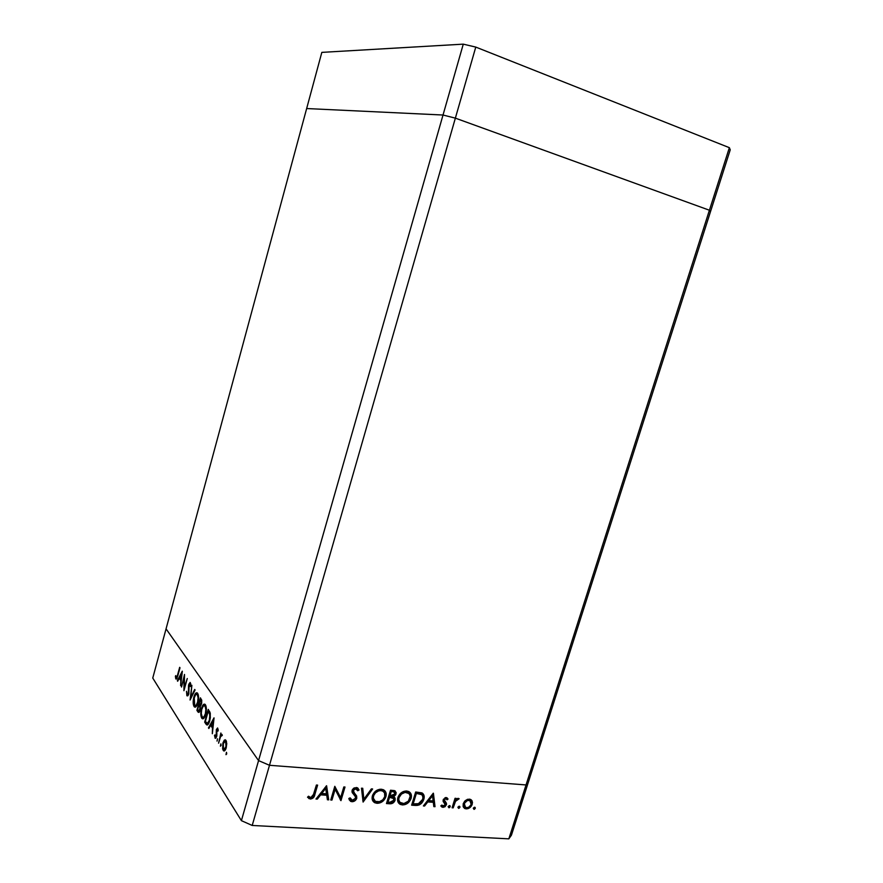 <?xml version="1.0" encoding="UTF-8"?>
<svg xmlns="http://www.w3.org/2000/svg" width="883" height="883" viewBox="0 0 883 883"><rect width="100%" height="100%" fill="white"/><g stroke="black" fill="none" stroke-linecap="round" stroke-linejoin="round"><path stroke-width="1.32" d="M710.451 211.799L709.413 210.231L455.363 118.145L443.023 115.022L306.655 108.543L166.059 628.851L306.655 108.543L443.023 115.022L258.564 760.605L166.059 628.851L152.759 678.056L241.401 820.649L258.564 760.605L166.059 628.851L258.564 760.605L269.492 765.285L258.564 760.605L166.059 628.851L152.759 678.056L241.401 820.649L252.207 825.462L508.84 838.85L526.036 784.943L269.492 765.285L455.363 118.145L443.023 115.022L241.401 820.649L252.207 825.462L269.492 765.285L526.036 784.943L709.413 210.231L455.363 118.145L252.207 825.462L508.84 838.85L511.434 835.186L508.84 838.85L526.036 784.943L528.509 781.698L526.036 784.943L269.492 765.285L258.564 760.605L269.492 765.285L526.036 784.943L709.413 210.231L710.451 211.799L709.413 210.231L710.451 211.799L730.241 149.812L528.509 781.698L710.451 211.799M335.132 789.336L331.953 800.064L330.761 799.987L334.8 786.323L340.639 797.669L343.818 786.952L345.01 787.029L340.959 800.638L335.132 789.336L340.959 800.638L345.01 787.029L343.818 786.952L340.639 797.669L334.8 786.323L330.761 799.987L331.953 800.064L331.048 799.016L331.953 800.064L335.132 789.336L334.326 788.32L335.132 789.336M356.754 798.287L355.396 800.384L352.659 801.687L350.728 801.4L348.984 799.082L350.143 797.868L350.838 799.479L352.825 800.307L355.485 798.475L355.341 796.455L351.986 791.786L352.339 789.777L353.73 788.177L357.273 787.713L359.061 789.998L357.758 790.76L357.041 789.479L355.363 788.85L353.288 790.428L353.509 792.051L356.622 795.958L356.754 798.287L353.288 790.428L355.717 788.85L357.758 790.76L359.061 789.998L356.268 787.47L352.096 790.406L352.207 792.526L355.518 796.83L355.595 798.188L352.35 800.307L350.143 797.868L348.829 798.486L350.606 801.345L351.931 801.698L351.114 800.671L349.348 800.02L351.931 801.698C354.204 801.665 355.816 800.528 356.754 798.287L355.937 797.261L356.754 798.287M363.101 802.062L361.478 788.188L362.736 788.276L363.873 799.203L371.379 788.883L372.615 788.972L363.101 802.062L372.615 788.972L371.379 788.883L363.873 799.203L362.736 788.276L361.478 788.188L363.101 802.062M377.063 803.309L374.624 802.647L372.35 799.866L372.935 794.501L377.107 790.153L379.856 789.259L383.112 789.623L385.43 791.565L386.224 793.96L385.352 798.089L381.423 802.239L377.063 803.309C381.279 803.177 384.226 800.969 385.882 796.72C386.732 793.519 385.926 791.201 383.465 789.777L381.213 789.214C376.986 789.369 374.05 791.598 372.394 795.881C371.6 799.027 372.394 801.311 374.778 802.735L377.063 803.309L376.224 802.283L377.063 803.309M402.416 804.932L400.032 804.281L397.825 801.543L398.421 796.234L400.154 793.762L403.299 791.565L406.246 790.98L408.984 791.654L410.683 793.309L411.445 795.682L410.573 799.766L406.699 803.872L402.416 804.932C406.555 804.799 409.447 802.625 411.103 798.409C411.953 795.208 411.147 792.901 408.697 791.521L406.566 790.991C402.427 791.157 399.546 793.353 397.891 797.592C397.085 800.738 397.869 803.011 400.264 804.402L402.416 804.932L401.555 803.927L402.416 804.932M423.387 805.936L433.41 793.221L435.021 806.687L433.829 806.609L433.31 802.305L427.758 801.941L424.591 806.013L423.387 805.936L424.591 806.013L427.758 801.941L433.31 802.305L433.829 806.609L435.021 806.687L433.255 793.21L423.387 805.936M473.961 809.358L473.387 808.022L475.22 807.581L474.359 809.303L475.275 808.353L474.911 807.283L473.31 808.221L473.961 809.358M463.233 803.718L464.723 801.146L467.339 799.38L470.164 799.27L471.864 800.517L472.482 802.504L471.842 805.263L468.056 808.64L464.59 808.42L463.134 806.488L463.233 803.718L464.833 808.541L466.224 808.861C469.028 808.784 471.025 807.261 472.217 804.314L472.074 800.892L469.27 799.115L465.473 800.451L463.233 803.718M458.575 808.375L458.001 807.018L459.855 806.576L458.983 808.309L459.911 807.36L459.546 806.289L457.913 807.228L458.575 808.375M453.178 807.857L452.096 807.779L455.043 798.309L456.125 798.387L455.683 799.777L457.615 798.442L458.972 798.607L455.584 801.091L453.178 807.857L455.374 801.433L459.149 798.751L458.31 798.364L455.683 799.777L456.125 798.387L455.043 798.309L452.096 807.779L453.178 807.857L452.35 806.963L453.178 807.857M448.884 807.746L448.299 806.389L450.164 805.947L449.292 807.691L450.22 806.731L449.855 805.66L448.211 806.598L448.884 807.746M443.167 799.877L445.727 797.548L448.034 799.038L447.041 799.81L445.937 798.718L444.513 799.424L444.304 800.793L446.356 803.066L446.5 804.402L445.043 806.709L442.957 807.371L440.827 805.914L441.82 805.086L443.873 806.135L445.374 804.281L443.211 801.587L443.167 799.877L443.123 801.378L445.308 804.766L442.052 806.367L442.957 807.371L446.401 804.788L446.445 803.298L444.27 799.91L445.827 798.707L447.041 799.81L448.034 799.038L446.18 797.537L443.167 799.877M423.774 799.435L421.666 803.155L419.348 804.888L411.633 805.186L415.672 791.985L422.692 793.375L424.039 795.572L423.774 799.435C424.701 796.466 424.105 794.292 421.975 792.912L415.672 791.985L411.633 805.186L415.485 805.428L414.602 804.424L411.919 804.247L414.602 804.424L415.485 805.428C419.48 805.638 422.24 803.64 423.774 799.435L422.891 798.453L423.774 799.435M389.911 803.784L386.478 803.563L390.518 790.219L394.403 790.616L396.147 792.481L395.672 794.81L393.697 796.709L395.087 798.089L395.098 800.274L393.023 802.989L389.911 803.784C392.328 803.872 394.061 802.702 395.098 800.274L393.697 796.709L396.014 793.972L394.933 790.804L390.518 790.219L386.478 803.563L389.911 803.784L389.05 802.768L389.911 803.784M315.993 799.038L326.589 785.738L328.708 799.855L327.405 799.766L326.732 795.252L320.65 794.855L317.317 799.115L315.993 799.038L317.317 799.115L320.65 794.855L326.732 795.252L327.405 799.766L328.708 799.855L326.589 785.738L315.993 799.038M310.794 797.625L312.858 796.455L316.401 785.031L317.615 785.119L313.476 797.658L310.319 799.027L307.516 797.228L308.542 796.212L310.794 797.625L308.542 796.212L307.516 797.228L310.319 799.027C312.913 798.718 314.436 797.183 314.878 794.413L317.615 785.119L316.401 785.031L313.708 794.192L310.794 797.625M528.509 781.698L511.434 835.186L528.509 781.698L526.036 784.943L528.509 781.698M184.117 677.526L181.512 687.04L184.514 674.446L184.315 687.625L187.273 678.508L183.929 690.705L184.117 677.526L183.929 690.705L187.273 678.508L184.315 687.625L184.514 674.446L181.512 687.04L184.117 677.526M188.841 693.872L187.869 695.771L186.986 695.76L186.512 691.279L187.295 694.457L188.377 693.773L188.543 685.351L190.055 682.449L190.86 686.279L190.353 686.588L189.966 683.828L189.105 684.711L188.841 693.872L189.105 684.711L189.933 683.806L190.353 686.588L190.86 686.279L190.264 682.537L188.763 684.281L188.509 693.365L187.384 694.546L186.512 691.279L186.876 695.616L187.913 695.727L187.097 695.87L188.841 693.872M190.077 700.02L191.865 685.274L190.772 697.371L194.702 689.457L195.066 689.987L190.077 700.02L195.066 689.987L194.702 689.457L190.772 697.371L191.865 685.274L190.077 700.02M194.061 706.499L193.178 702.515L193.697 697.691L195.706 693.21L197.45 693.078L198.565 697.338L198.189 701.566L196.512 706.091L195.198 707.173L194.061 706.499L194.47 706.974C195.717 707.592 196.843 706.245 197.858 702.912C198.863 698.685 198.796 695.484 197.649 693.332L197.273 692.923C196.015 692.305 194.878 693.685 193.863 697.04L193.863 697.04C192.891 701.168 192.947 704.325 194.061 706.499L196.015 706.687L194.061 706.499M201.721 718.122L200.805 714.027L201.324 709.104L203.388 704.568L205.187 704.457L206.357 708.839L205.971 713.155L204.26 717.758L202.902 718.828L201.721 718.122L202.163 718.619C203.454 719.27 204.613 717.912 205.64 714.535C206.666 710.23 206.589 706.952 205.397 704.733L204.988 704.292C203.697 703.652 202.527 705.031 201.501 708.431L201.501 708.431C200.496 712.647 200.573 715.881 201.721 718.122L203.796 718.32L201.721 718.122M208.465 727.879L213.995 717.857L212.328 733.729L212.483 728.056L210.629 725.285L208.863 728.486L208.465 727.879L208.863 728.486L210.629 725.285L212.483 728.056L212.328 733.729L214.05 717.934L208.465 727.879L209.161 727.945L208.465 727.879M225.993 754.678L226.456 752.316L226.721 753.883L225.993 754.678L226.523 752.349L225.993 754.678M222.924 742.934L225.209 739.733L226.721 743.177L225.893 748.784L224.083 751.003L222.626 749.082L222.924 742.934L223.554 750.826C224.547 751.312 225.43 750.307 226.203 747.846L226.732 743.729L225.982 740.318L224.315 740.142L225.949 740.274L224.315 740.142L222.924 742.934M220.408 746.201L220.86 743.883L221.125 745.418L220.408 746.201L220.938 743.916L220.408 746.201M218.576 743.199L220.882 733.011L220.871 734.998L221.81 734.314L222.317 735.362L220.607 736.455L218.576 743.199L220.474 736.764L222.317 735.362L221.931 734.38L220.871 734.998L220.882 733.011L218.576 743.199M217.041 741.113L217.494 738.806L217.041 741.113M216.346 729.579L217.56 727.978L218.222 730.749L217.737 731.19L217.406 729.303L216.81 729.855L216.843 735.782L215.397 738.343L214.492 735.407L214.988 734.899L215.529 737.007L216.225 736.245L216.346 729.579L216.269 736.091L215.441 736.963L214.988 734.899L214.492 735.407L215.209 738.254L216.666 736.61L216.732 730.086L217.406 729.303L217.737 731.19L218.222 730.749L217.648 728.034L216.346 729.579M209.701 720.837L207.295 725.009L204.679 722.139L208.233 709.369L210.187 712.901L210.331 717.747L209.701 720.837L210.187 712.901L208.233 709.369L204.679 722.139L205.916 724.005L208.256 724.215L205.916 724.005L206.611 724.811C207.77 725.329 208.807 724.005 209.701 720.837M197.947 711.93L196.909 710.362L200.386 697.813L201.721 700.263L201.677 703.111L200.309 705.881L199.933 710.936L199.05 712.305L197.947 711.93L200.165 710.219L200.309 705.881L201.501 703.861L200.386 697.813L196.909 710.362L198.2 710.495L196.909 710.362L197.947 711.93L199.304 712.062L197.947 711.93M177.34 680.716L182.284 671.168L180.651 685.738L180.849 680.561L179.26 678.177L177.682 681.235L177.34 680.716L177.682 681.235L179.26 678.177L180.849 680.561L180.651 685.738L182.328 671.235L177.34 680.716M176.181 677.669L176.997 676.996L179.679 667.327L176.887 678.574L175.772 678.773L175.386 676.235L175.816 675.594L176.015 679.082L177.781 675.892L180 667.791L177.924 675.352L176.181 677.669M224.9 750.517L223.156 750.373L224.9 750.517M225.64 741.51L226.335 747.305L223.487 749.181L223.311 743.519L225.375 741.212L226.501 741.588L224.437 741.345L223.123 744.292L222.969 747.515L224.039 749.634L225.993 746.477L225.64 741.51M222.273 735.12L220.871 734.998L222.273 735.12M218.156 729.457L217.494 729.391L218.156 729.457M215.938 738.089L214.999 738.011L215.938 738.089M216.854 733.398L216.236 733.343L216.854 733.398M211.964 725.407L210.629 725.285L211.964 725.407M213.311 720.418L213.123 726.477L211.203 724.259L213.774 720.462L211.203 724.259L212.66 726.444L213.311 720.418M205.993 722.261L204.679 722.139L205.993 722.261M205.397 721.367L208.222 711.212L209.525 711.334L208.222 711.212L209.746 711.742L208.509 711.621L210.375 713.883L209.635 713.806L209.834 720.34L207.086 723.453L205.397 721.367L207.384 723.497L209.337 720.296L209.856 714.8L208.222 711.212L205.397 721.367M205.044 706.058C206.015 707.868 206.092 710.517 205.286 714.005L205.286 714.005C204.437 716.753 203.487 717.835 202.439 717.217L202.075 716.797C201.125 714.998 201.048 712.382 201.843 708.95C202.704 706.201 203.653 705.109 204.713 705.694L206.015 706.157L203.41 705.848L201.71 709.49L201.302 713.497L202.24 717.029L203.885 716.952L205.364 713.729L205.838 709.391L205.044 706.058M200.375 699.612L201.754 700.396L200.838 700.307L201.611 703.409L199.966 704.557L199.26 703.641L200.375 699.612L201.567 699.733L200.375 699.612L199.26 703.641L200.275 704.678L201.335 702.239L200.375 699.612M198.896 704.932L200.827 705.44L199.128 705.274L200.452 706.555L199.801 706.499L200.275 709.733L198.62 710.958L197.604 709.601L198.896 704.932L201.015 705.142L198.896 704.932L197.604 709.601L198.907 711.036L200.044 707.923L198.896 704.932M197.306 694.645C198.245 696.389 198.311 698.983 197.516 702.404L197.516 702.404C196.688 705.12 195.761 706.179 194.746 705.594L194.205 697.537C195.044 694.811 195.971 693.729 196.997 694.292L198.256 694.733L195.728 694.468L193.951 698.619L193.73 703L194.558 705.418L196.147 705.307L197.593 702.14L198.068 697.879L197.306 694.645M191.368 697.427L190.772 697.371L191.368 697.427M190.838 684.038L190.066 683.95L190.838 684.038M180.507 678.321L179.26 678.177L180.507 678.321M181.666 673.541L181.423 679.126L179.768 677.206L182.064 673.586L179.768 677.206L181.026 679.082L181.666 673.541M176.622 678.95L175.838 678.872L176.622 678.95M474.37 807.239L475.275 808.353L474.337 807.371L473.277 808.353L474.37 807.239M470.981 799.634L472.074 800.892L471.136 799.91L471.356 803.044L470.981 799.634M471.334 803.398L472.217 804.314L471.334 803.398M466.908 807.713L465.286 807.868L466.224 808.861L463.509 807.327L466.908 807.713M463.917 805.991L463.167 803.927L464.403 806.356M467.615 799.292L469.193 799.667M470.032 800.561L467.968 799.292L469.844 800.495L471.147 804.247C470.253 806.499 468.718 807.647 466.577 807.702L465.562 807.459L464.303 803.795C465.209 801.532 466.743 800.362 468.906 800.274L467.968 799.292M459.017 806.234L459.911 807.36L458.983 806.367L457.891 807.36L459.017 806.234M454.866 798.894L455.683 799.777L454.866 798.894M457.317 798.729L458.001 799.579M456.986 798.707L457.747 799.512L456.986 798.707M455.253 799.314L454.447 800.451L455.374 801.433L454.27 800.793L455.253 799.314M453.343 803.784L454.171 804.678L453.343 803.784M449.337 805.594L450.22 806.731L449.304 805.737L448.178 806.742L449.337 805.594M446.964 797.779L448.034 799.038L447.107 798.055L446.169 798.784L446.964 797.779M446.025 798.618L445.33 797.835M444.955 797.768L445.827 798.707L444.955 797.768M443.52 799.093L444.27 799.91L443.52 799.093M443.332 799.601L444.337 800.848M445.363 801.93L446.401 804.788L445.363 804.137L445.363 801.93M440.827 805.914L442.957 807.371L440.871 806.013L443.244 806.19L441.82 805.086L440.827 805.914M444.381 802.879L443.332 801.786M443.818 800.384L443.398 799.799M432.703 793.916L434.116 805.682L435.021 806.687L433.708 805.66L432.703 793.916M432.405 801.311L433.31 802.305L432.405 801.311L427.24 800.958L432.405 801.311M427.074 801.179L427.758 801.941L427.074 801.179M423.917 805.252L424.591 806.013L423.917 805.252M432.527 795.771L433.145 800.925L428.763 800.627L428.089 799.877L428.763 800.627L432.527 795.771L431.842 795.02L432.527 795.771L428.763 800.627L433.145 800.925L432.527 795.771M422.615 793.32L422.902 798.342L422.615 793.32M418.73 803.74L414.602 804.424L418.73 803.74M415.54 792.426L420.054 793.122L415.54 792.426M420.385 793.276L421.224 793.927M413.167 803.905L416.379 793.42L415.529 792.459L416.379 793.42L417.251 793.475L416.357 792.481L417.251 793.475L420.948 794.115L420.054 793.122L420.948 794.115C422.836 795.119 423.41 796.874 422.659 799.358L418.244 803.894L413.167 803.905L412.317 802.934L413.167 803.905L418.995 803.64L421.036 802.228L422.659 799.358L422.957 796.93L421.864 794.678L416.379 793.42L413.167 803.905M421.621 794.49L420.054 793.122M409.701 792.161L410.22 797.404L411.103 798.409L410.165 797.559L410.562 794.689L409.8 792.316M404.844 803.353L401.555 803.927L398.41 802.735L401.555 803.927L404.844 803.353M399.094 801.378L398.012 797.228L399.37 801.632M404.248 791.4L403.63 791.51M408.708 793.221L406.357 791.543M407.847 792.768C409.933 793.828 410.65 795.693 409.977 798.331C408.586 801.775 406.191 803.53 402.791 803.574L401.025 803.144C399.05 802.04 398.388 800.219 399.028 797.658C400.418 794.214 402.803 792.448 406.202 792.36L405.33 791.367L408.41 792.835M399.028 797.658L398.211 796.709L399.028 797.658L398.774 799.855L399.922 802.349L403.873 803.552L408.387 801.146L410.242 796.124L408.939 793.486L405.12 792.393L401.456 794.038L399.028 797.658M395.12 790.903L396.014 793.972L394.966 793.486L395.12 790.903M392.946 795.848L393.697 796.709L392.946 795.848M394.193 797.007L394.237 799.258L395.098 800.274L394.05 799.755L394.226 797.084M391.599 802.305L386.765 802.625L391.599 802.305M391.743 796.676L389.425 796.356L390.286 797.371L388.675 796.311L389.535 797.316L392.979 797.835L393.961 800.197L389.657 802.382L388.034 802.272L387.173 801.256L388.675 796.311L389.436 796.356M390.606 796.466L391.478 796.598M391.931 790.771L390.385 790.671L391.931 790.771L392.792 791.775L391.931 790.771L393.321 791.091L394.094 792.04L392.792 791.775L394.182 792.084L394.878 793.927L389.944 795.947L389.083 794.943L390.385 790.671L392.792 791.775L390.385 790.671L389.083 794.943L389.944 795.947L391.246 791.665L389.944 795.947L394.204 795.053L394.966 793.442L394.105 792.051M392.825 790.914L393.906 791.576M388.034 802.272L389.535 797.316L388.675 796.311L387.173 801.256L388.034 802.272L392.471 801.974L393.84 800.517L393.818 798.585L389.535 797.316L388.034 802.272M384.535 790.495L385.032 795.704L385.882 796.72L385.032 795.704L384.856 796.245L385.374 792.956L384.58 790.561M378.895 789.623L380.849 790.594L378.608 790.881L375.452 792.802L373.641 795.66L373.31 798.177L375.441 801.4L379.679 801.676L376.224 802.283L372.891 800.98L375.573 802.217L378.962 801.952L382.847 799.788L384.745 796.643C383.343 800.119 380.915 801.885 377.438 801.93L375.562 801.466C373.586 800.34 372.913 798.497 373.553 795.947L372.725 794.954L373.553 795.947C374.944 792.47 377.383 790.682 380.849 790.594L382.604 791.047C384.69 792.139 385.407 794.005 384.745 796.643L384.569 792.912L382.847 791.168L380.849 790.594L379.999 789.59L381.048 789.766M373.697 799.711L372.703 798.166L372.571 795.495M383.454 791.477L381.754 790.042L378.277 789.733M381.655 789.987L383.156 791.091M372.67 795.097L373.873 799.877M362.008 788.221L363.045 798.177L363.873 799.203L363.045 798.177L362.008 788.221M363.73 799.027L362.758 800.373L363.73 799.027M349.767 798.044L350.507 798.927M354.238 794.965L352.394 792.857M357.792 788.022L359.061 789.998L358.233 788.994L357.151 789.623L358.233 788.994L357.825 788.077M356.611 789.082L354.536 787.835M352.516 789.468L353.288 790.428L352.516 789.468M352.416 789.645L353.63 792.239L352.549 790.771M355.297 794.049L355.639 798.011L355.672 794.656M353.31 800.219L351.114 800.671L353.31 800.219M352.427 790.406L352.405 789.667M354.889 787.835L355.639 788.022M353.476 794.016L353.94 794.568M334.789 786.389L340.639 797.669L334.789 786.389M343.917 786.952L340.176 799.568L343.917 786.952M340.253 799.722L340.959 800.638L340.253 799.722M334.326 788.32L331.158 799.027L334.326 788.32M326.026 786.234L327.924 798.817L328.708 799.855L327.262 798.773L327.924 798.817L326.026 786.234M325.937 794.225L326.732 795.252L325.937 794.225L320.065 793.828L325.937 794.225M319.966 793.949L320.65 794.855L319.966 793.949M316.633 798.21L317.317 799.115L316.633 798.21M325.695 788.409L326.511 793.806L321.721 793.486L321.037 792.592L321.721 793.486L325.695 788.409L325.01 787.526L325.695 788.409L321.721 793.486L326.511 793.806L325.695 788.409M316.555 785.042L314.105 793.375L314.878 794.413L314.105 793.375L312.957 796.278L316.555 785.042M311.842 797.393L309.547 797.978L310.319 799.027L307.582 797.15L309.547 797.978L311.842 797.393M466.577 807.702L468.674 807.239L470.86 804.976L471.312 802.459L470.131 800.638L467.493 800.462L464.59 803.066L464.469 806.499L466.577 807.702M306.655 108.543L443.023 115.022L455.363 118.145L709.413 210.231L729.369 147.682L730.241 149.812L729.369 147.682L709.413 210.231L455.363 118.145L475.771 47.086L729.369 147.682L475.771 47.086L455.363 118.145L443.023 115.022L463.277 44.15L475.771 47.086L463.277 44.15L443.023 115.022L306.655 108.543L321.831 52.373L463.277 44.15L321.831 52.373L306.655 108.543M223.554 750.826L224.414 750.892M224.492 749.557L225.507 749.645M225.375 741.212L226.423 741.312M221.578 735.517L222.174 735.561M217.406 729.303L218.145 729.369M215.728 736.985L216.523 737.051M206.611 724.811L207.571 724.899M202.163 718.619L203.245 718.729M203.41 717.316L204.492 717.415M204.713 705.694L205.905 705.804M198.278 712.316L198.94 712.371M200.463 704.601L201.225 704.678M199.05 710.992L199.878 711.069M194.47 706.974L195.496 707.073M195.662 705.694L196.71 705.793M196.997 694.292L198.156 694.413M187.803 694.59L188.576 694.667M189.933 683.806L190.816 683.895M176.479 677.791L177.185 677.868M464.833 808.541L463.906 807.548M469.844 800.495L468.906 799.512M446.18 798.795L445.264 797.802M441.997 807.128L441.081 806.124M400.264 804.402L399.392 803.387M394.182 792.084L393.321 791.091M392.979 797.835L392.118 796.83M374.778 802.735L373.939 801.709M382.604 791.047L381.754 790.042M350.606 801.345L349.789 800.318M356.489 789.049L355.672 788.033M308.973 798.64L308.211 797.603"/></g></svg>
